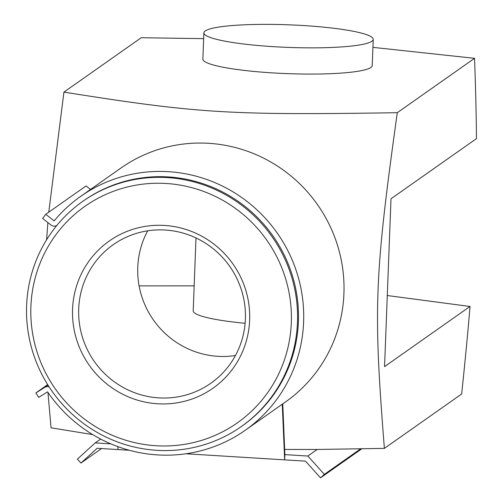 <?xml version="1.0" encoding="UTF-8"?>
<svg xmlns="http://www.w3.org/2000/svg" width="503" height="503" viewBox="0 0 503 503"><rect width="100%" height="100%" fill="white"/><g stroke="black" fill="none" stroke-linecap="round" stroke-linejoin="round"><path stroke-width="0.75" d="M282.761 403.859L284.868 454.618L284.667 459.861L185.934 453.769M117.865 446.626L117.991 449.569L97.161 448.286L80.926 463.056L77.387 459.12L95.205 442.904L110.874 443.872M282.252 404.217L284.667 459.861L305.503 461.15L320.524 477.85L324.347 474.367L307.861 456.039L284.868 454.618M129.378 450.273L117.991 449.569M90.515 189.442L86.063 185.934L45.754 214.303L54.135 220.905A142.997 139.608 54.9 0 1 80.687 196.359A142.997 139.608 54.9 0 1 277.153 232.952A142.997 139.608 54.9 0 1 245.282 430.241A142.997 139.608 54.9 0 1 47.571 391.843L38.725 397.383L35.902 392.9L47.666 384.619M245.282 430.241L285.591 401.872A142.997 139.608 -125.1 0 0 317.462 204.589A142.997 139.608 -125.1 0 0 120.997 167.989L80.687 196.359M56.839 225.457A5.294 5.168 54.9 0 1 50.985 225.017L42.604 218.415L45.754 214.303M35.902 392.9L44.748 387.36A5.294 5.168 54.9 0 1 49.08 386.851M241.295 426.569L242.232 425.909A137.696 134.433 -125.1 0 0 272.922 235.932A137.696 134.433 -125.1 0 0 83.737 200.691L82.8 201.345A137.696 134.433 -125.1 0 0 32.293 350.446A137.696 134.433 -125.1 0 0 156.81 450.33A137.696 134.433 -125.1 0 0 241.295 426.569A137.696 134.433 -125.1 0 0 271.985 236.586A137.696 134.433 -125.1 0 0 82.8 201.345M101.537 448.557L80.926 463.056M100.669 439.062L95.205 442.904M48.778 212.178L63.931 92.118C198.547 113.439 228.664 115.3 397.276 112.703C374.414 277.335 373.251 307.673 384.38 448.38L317.198 449.468L284.654 449.437M317.198 449.468L307.861 456.039M360.532 448.909L324.347 474.367M361.682 448.883L320.524 477.85M164.538 225.451A90.037 87.899 54.9 0 1 236.077 363.933A90.037 87.899 54.9 0 1 82.712 354.464A90.037 87.899 54.9 0 1 164.538 225.451M165.273 230.034A84.737 82.731 -125.1 0 0 113.276 244.659A84.737 82.731 -125.1 0 0 94.394 361.575A84.737 82.731 -125.1 0 0 210.826 383.248A84.737 82.731 -125.1 0 0 241.893 291.495A84.737 82.731 -125.1 0 0 165.273 230.034M147.7 230.827A84.737 82.731 -125.1 0 0 217.881 356.319A84.737 82.731 -125.1 0 0 235.454 355.527M384.38 448.38L461.66 394C465.325 359.211 468.111 330.037 470.009 306.472L384.556 366.612L391.001 198.767L476.46 138.633C476.316 116.501 475.681 89.735 474.555 58.323L372.924 47.357M156.075 445.74A132.402 129.265 54.9 0 1 50.86 242.088A132.402 129.265 54.9 0 1 276.399 256.021A132.402 129.265 54.9 0 1 156.075 445.74M245.118 323.278A84.737 11.292 -177.8 0 1 193.202 310.841L196 237.957M205.218 30.966A84.737 11.292 -177.8 0 1 296.298 25.15A84.737 11.292 -177.8 0 1 373.232 39.366A84.737 11.292 -177.8 0 1 288.125 47.395A84.737 11.292 -177.8 0 1 203.878 32.858A84.737 11.292 -177.8 0 1 205.218 30.966M373.232 39.366L372.226 65.591A84.737 11.292 -177.8 0 1 287.112 73.62A84.737 11.292 -177.8 0 1 202.872 59.084L203.878 32.858M92.703 434.592L51.036 427.795L47.955 392.403M47.389 384.814L47.339 384.091M46.584 239.805L47.873 222.571M63.931 92.118L141.205 37.738L203.658 38.643M194.164 285.842L139.105 285.88M470.009 306.472L387.285 295.531M397.276 112.703L474.555 58.323M44.748 387.36L47.967 385.097"/></g></svg>
